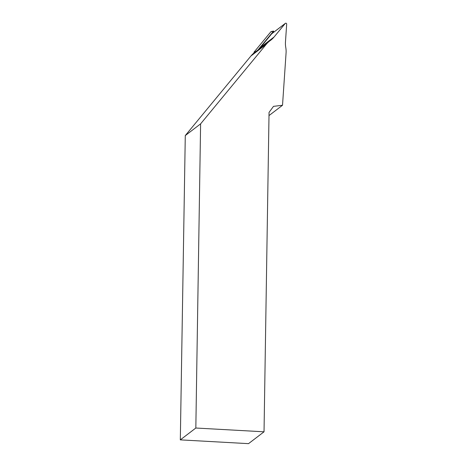 <?xml version="1.0" encoding="UTF-8"?>
<svg xmlns="http://www.w3.org/2000/svg" width="467" height="467" viewBox="0 0 467 467"><rect width="100%" height="100%" fill="white"/><g stroke="black" fill="none" stroke-linecap="round" stroke-linejoin="round"><path stroke-width="0.7" d="M264.03 431.806L269.05 112.395L273.504 106.359L282.523 105.256L286.073 52.911A22.387 21.494 52.6 0 0 285.769 47.447A22.387 21.494 -127.4 0 1 285.465 41.983L286.68 24.103A0.841 0.806 52.6 0 0 285.226 23.473L274.053 37.016A22.387 21.494 -127.4 0 1 270.65 40.29A22.387 21.494 -127.4 0 1 270.165 40.652A22.387 21.494 52.6 0 0 269.675 41.014A22.387 21.494 52.6 0 0 266.272 44.289L200.606 123.86L195.831 428.023L180.32 439.867L248.52 443.65L264.03 431.806L195.831 428.023M268.998 115.582L282.523 105.256M180.32 439.867L185.282 135.564L250.948 55.987A22.387 21.494 -127.4 0 1 254.235 52.8L269.675 41.014M200.606 123.86L185.282 135.564M285.355 23.35L271.817 33.688A0.841 0.806 52.6 0 0 271.689 33.811L260.516 47.354L274.053 37.016M257.79 50.092A22.387 21.494 52.6 0 0 260.516 47.354M253.943 53.034L254.001 52.211L270.796 31.855A1.121 1.074 52.6 0 1 271.391 31.499L273.615 31.05L270.796 31.855M255.863 51.557L254.001 52.211M258.14 49.788L273.598 31.056L273.557 32.357M271.689 33.811L285.226 23.473M266.272 44.289L250.948 55.987"/></g></svg>
